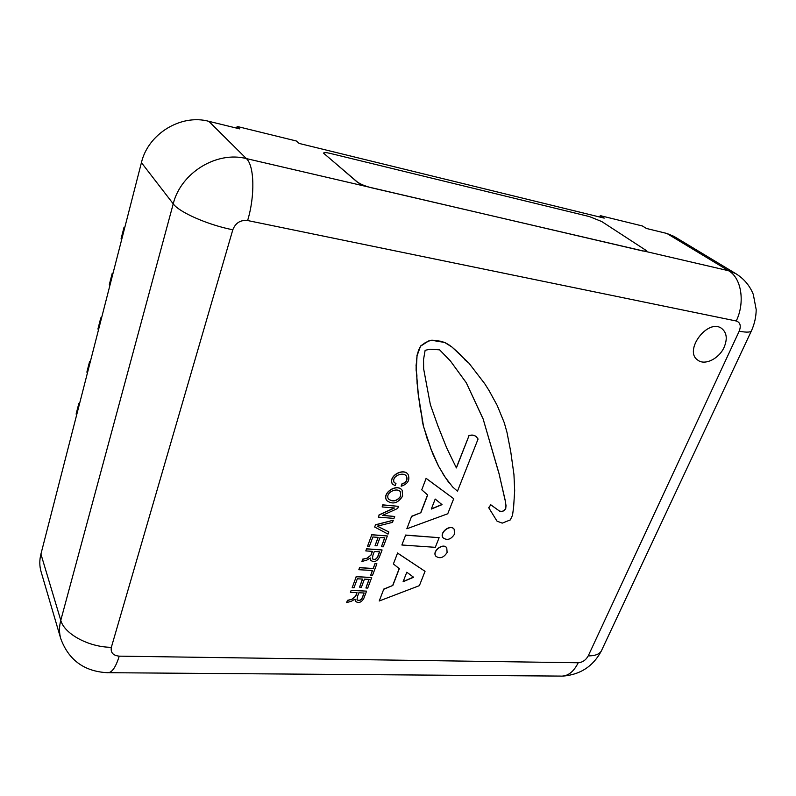 <?xml version="1.0" encoding="UTF-8"?>
<svg xmlns="http://www.w3.org/2000/svg" width="796" height="796" viewBox="0 0 796 796"><rect width="100%" height="100%" fill="white"/><g stroke="black" fill="none" stroke-linecap="round" stroke-linejoin="round"><path stroke-width="1.19" d="M90.386 361.424L89.649 361.324L86.883 372.08L87.371 373.155M89.649 361.324L90.137 362.389M113.012 273.317L112.256 273.187L109.331 284.57L109.868 285.535M112.256 273.187L112.803 274.132M124.823 227.318L124.057 227.178L121.052 238.89L121.619 239.795M124.057 227.178L124.624 228.064M101.54 317.992L100.793 317.883L97.948 328.937L98.465 329.972M100.793 317.883L101.311 318.888M79.55 403.642L78.814 403.562L76.127 414.019L76.595 415.154M78.814 403.562L79.282 404.676M447.113 552.474C443.68 557.747 439.949 559.011 435.91 556.265C431.8 551.429 443.113 542.633 446.755 547.847L447.113 552.474M435.86 556.205L435.81 556.135C431.701 551.29 443.014 542.504 446.655 547.718L446.705 547.777M435.312 547.33L401.871 545.011L405.622 535.191L439.123 537.678L435.312 547.33M405.622 535.191L401.871 545.011M405.532 535.061L439.123 537.678M388.05 534.116L374.667 527.032L375.443 524.942L393.284 520.236L392.468 522.385L377.284 526.166L388.856 531.977L388.05 534.116M375.443 524.942L374.667 527.032M375.354 524.813L393.284 520.236M377.404 526.146L388.856 531.977M365.911 588.005L369.145 579.388L364.439 579.14L361.404 587.229L359.573 587.14L362.588 579.07L357.334 578.792L353.991 587.776L352.16 587.687L356.23 576.722L371.692 577.548L367.722 588.095L365.911 588.005L369.006 579.379M362.449 579.06L359.573 587.14M356.23 576.722L352.16 587.687M356.14 576.583L371.692 577.548M372.478 575.458L370.667 575.359L372.498 570.483L358.837 569.707L359.563 567.737L373.234 568.523L375.065 563.668L376.886 563.767L372.478 575.458M372.359 570.473L370.667 575.359M359.563 567.737L358.837 569.707M359.474 567.598L373.234 568.523M373.145 568.384L375.065 563.668M374.966 563.528L376.886 563.767M394.498 507.997L382.13 506.933L382.856 504.982L398.507 506.346L397.731 508.425L382.388 515.45L394.697 516.465L393.97 518.405L378.349 517.131L379.125 515.032L394.498 507.997M382.856 504.982L382.13 506.933M382.757 504.853L398.507 506.346M382.607 515.35L394.697 516.465M379.125 515.032L378.349 517.131M379.025 514.903L394.179 507.967M447.75 513.768L406.846 528.773L411.562 516.455L420.865 512.694L427.681 495.012L421.751 489.819L426.119 478.386L453.7 498.694L447.75 513.768M411.562 516.455L406.846 528.773M411.462 516.325L420.865 512.694M420.766 512.564L427.561 494.913M426.119 478.386L421.751 489.819M426.019 478.257L453.7 498.694M431.323 509.052L442.029 504.644L435.203 499.052L431.323 509.052M431.402 508.843L441.889 504.535M402.617 496.147C397.91 503.341 392.647 504.823 386.806 500.604C381.503 493.032 397.294 483.132 402.149 490.296L402.617 496.147M402.099 490.236L402.05 490.167C397.194 483.013 381.413 492.903 386.707 500.475L386.756 500.545M400.786 496.177C396.965 501.311 392.866 502.266 388.488 499.022C384.587 492.943 397.055 486.784 400.438 491.908L400.686 496.047C396.915 501.152 392.836 502.127 388.438 498.963M400.388 491.838L400.686 496.047M419.392 585.647L379.234 600.99L383.712 589.279L392.836 585.458L399.303 568.662L393.393 563.966L397.542 553.111L425.044 571.319L419.392 585.647M383.712 589.279L379.234 600.99M383.622 589.139L392.836 585.458M392.746 585.329L399.194 568.573M397.542 553.111L393.393 563.966M397.443 552.981L425.044 571.319M403.104 581.727L413.612 577.259L406.796 572.225L403.104 581.727M403.184 581.518L413.462 577.15M381.443 546.703L384.776 537.827L380.03 537.479L376.916 545.807L375.065 545.678L378.17 537.37L372.876 536.992L369.434 546.245L367.583 546.116L371.782 534.822L387.353 535.957L383.264 546.822L381.443 546.703L384.637 537.817M378.03 537.36L375.065 545.678M371.782 534.822L367.583 546.116M371.682 534.693L387.353 535.957M363.782 598.463C361.404 602.502 358.618 603.458 355.434 601.338L355.026 599.109L351.305 601.308L346.638 602.572L347.404 600.492L352.021 599.298L355.732 596.194L357.046 592.662L350.429 592.353L351.145 590.413L366.578 591.139L363.782 598.463M354.966 599.179L355.394 601.269M347.404 600.492L346.638 602.572M347.325 600.353L352.021 599.298M351.931 599.159L355.732 596.194M355.643 596.055L356.906 592.652M351.145 590.413L350.429 592.353M351.056 590.274L366.578 591.139M357.563 596.274L356.996 599.866C359.225 601.159 361.036 600.423 362.409 597.657L364.16 592.99L358.887 592.741L357.563 596.274M356.946 599.796C359.205 601 360.996 600.234 362.319 597.517L362.409 597.657M362.319 597.517L364.021 592.98M379.214 557.498C376.876 561.558 374.08 562.533 370.846 560.444L370.389 558.006L366.618 560.215L361.901 561.439L362.697 559.299L367.354 558.145L371.115 554.991L372.478 551.359L365.802 550.922L366.548 548.922L382.09 549.956L379.214 557.498M370.329 558.076L370.807 560.374M362.697 559.299L361.901 561.439M362.608 559.16L367.354 558.145M367.264 558.016L371.115 554.991M371.026 554.862L372.339 551.349M366.548 548.922L365.802 550.922M366.459 548.792L382.09 549.956M372.966 555.111L372.389 558.872C374.657 560.185 376.468 559.439 377.841 556.633L379.642 551.827L374.319 551.479L372.966 555.111M372.349 558.802C374.627 560.026 376.428 559.26 377.742 556.494L377.841 556.633M377.742 556.494L379.503 551.817M394.129 482.475L395.96 483.5L395.164 485.65L392.458 484.137M406.378 476.038C407.791 479.819 406.278 482.456 401.831 483.958L401.134 486.227C407.87 484.018 410.189 480.087 408.099 474.446C403.413 467.6 387.831 476.287 392.508 484.207M408.05 474.376L408 474.316C403.303 467.471 387.732 476.167 392.408 484.077M401.134 486.227L401.831 483.958M395.96 483.5L394.179 482.535C391.125 476.117 403.194 471.371 406.428 476.098C407.92 479.879 406.428 482.545 401.93 484.087M427.233 388.09L430.377 404.716L437.969 426.069L446.675 447.879L456.397 467.939L469.003 435.72C472.207 434.706 474.754 435.163 476.635 437.094L478.078 439.024L457.481 491.182L452.635 486.963L445.292 477.371L438.686 466.436L431.183 449.561L423.532 426.477L418.397 395.224L416.238 370.498L417.044 355.792L420.537 346.2L428.328 341.176L431.85 340.31L444.685 342.459L451.979 347.056L468.904 363.105L484.714 383.682L489.162 390.736L497.182 405.413L504.276 422.736L506.952 432.248L510.733 451.581L513.947 474.575L514.674 490.654L513.619 507.092L512.524 515.291L510.286 519.927L502.216 523.131L497.022 521.141L488.784 507.818L490.774 504.823L499.619 511.171L501.898 511.53L503.878 510.763L505.709 508.873L506.017 505.589L505.072 499.788L498.963 473.312L483.142 418.985L466.307 382.776L450.417 360.976L439.601 349.832L430.019 349.215L425.124 350.32L423.542 359.533L423.661 368.926L427.233 388.09M456.297 467.799L469.003 435.72M476.585 437.034L476.525 436.974C474.645 435.044 472.098 434.586 468.894 435.601M446.874 479.65L448.695 482.376M446.765 479.52L443.442 474.645M443.342 474.525L441.989 471.928M441.889 471.799L438.686 466.436M438.586 466.317L433.362 455.053M433.253 454.934L431.183 449.561M431.084 449.441L429.163 443.621M429.064 443.501L426.974 438.059M426.865 437.929L425.353 432.079M425.243 431.959L423.532 426.477M423.432 426.358L422.387 421.373M422.278 421.253L421.82 415.86M421.721 415.741L420.656 410.706M420.557 410.587L418.397 395.224M418.298 395.105L417.204 383.861M417.104 383.742L416.985 379.612M416.875 379.493L416.905 374.856M416.796 374.747L416.238 370.498M416.129 370.389L416.149 365.732M416.049 365.613L416.686 360.538M416.577 360.429L417.044 355.792M416.935 355.683L418.447 350.718M418.338 350.608L420.537 346.2M420.427 346.091L424.288 343.434M424.178 343.325L428.328 341.176M428.218 341.066L431.85 340.31M431.74 340.2L435.452 340.439M435.342 340.33L440.168 341.225M440.059 341.116L444.685 342.459M444.566 342.35L448.437 344.529M448.317 344.419L451.979 347.056M451.859 346.947L456.665 351.185M456.546 351.076L460.914 355.215M464.506 359.533L468.904 363.105M488.784 507.818L497.022 521.141M488.674 507.699L490.774 504.823M490.664 504.694L499.619 511.171M499.51 511.042L501.898 511.53M501.788 511.4L503.878 510.763M503.769 510.634L505.709 508.873M505.599 508.753L506.017 505.589M505.908 505.47L505.072 499.788M504.962 499.669L498.963 473.312M498.853 473.192L483.142 418.985M483.023 418.865L466.307 382.776M466.197 382.657L450.417 360.976M450.307 360.867L439.591 349.832M454.566 534.056C451.113 539.399 447.332 540.703 443.213 537.947C438.914 533.041 450.327 523.907 454.148 529.201L454.566 534.056M443.163 537.887L443.113 537.817C438.815 532.912 450.218 523.778 454.038 529.071L454.088 529.131M330.032 153.359L589.448 216.592L601.786 221.567L646.81 250.879C646.72 251.456 645.437 251.456 642.949 250.909L371.493 187.786C365.135 186.145 360.349 184.155 357.135 181.826L323.564 153.18C323.833 152.354 325.992 152.414 330.032 153.359M646.76 251.038L642.909 251.009L367.175 186.692C362.488 185.11 359.125 183.528 357.096 181.936L323.564 153.14M724.141 347.225C719.166 358.648 704.908 365.742 697.883 360.19C683.207 350.976 707.793 317.952 721.673 328.45C726.778 332.579 727.594 338.837 724.141 347.225M697.873 360.18L697.873 360.18C683.197 350.966 707.773 317.942 721.664 328.44L721.673 328.45M236.671 128.146L237.148 126.455L239.745 128.892L208.821 121.32C181.04 113.738 148.096 133.778 141.429 162.633L40.924 554.086C39.392 560.185 39.432 566.036 41.064 571.647L60.765 638.671C68.655 659.993 84.078 671.336 107.042 672.69C111.53 673.356 115.589 667.844 119.241 656.153C113.092 655.546 110.455 652.601 111.35 647.307L232.81 229.775C235.556 222.89 240.491 219.815 247.616 220.532L736.25 320.997C740.26 322.41 741.245 325.813 739.195 331.186L588.234 655.894C585.866 660.113 582.523 662.401 578.214 662.76L119.241 656.153M599.706 217.019L600.274 215.636L604.204 218.124L299.187 143.449L296.331 140.992L237.148 126.455M739.195 331.186C747.215 332.718 751.404 332.37 751.742 330.141C754.598 323.584 756.081 316.748 756.2 309.654L753.295 294.391C749.782 285.635 743.952 278.719 735.803 273.645L673.913 236.342L666.879 233.467L646.442 228.462L642.402 225.984L600.274 215.636M367.175 186.692L246.382 158.593C254.392 165.667 255.148 195.856 247.616 220.532M666.879 233.467L728.569 270.73C741.404 277.854 745.305 302.261 736.25 320.997M735.803 273.645L728.569 270.73L645.457 251.407M141.429 162.633L173.23 203.846L60.785 620.323L40.924 554.086M208.821 121.32L246.382 158.593C216.641 150.822 180.801 172.802 173.23 203.846C179.17 212.293 208.343 225.059 232.81 229.775M751.295 331.116L602.104 649.307C600.672 653.695 596.045 655.894 588.234 655.894M578.214 662.76C573.518 672.202 567.468 676.65 560.056 676.083L108.803 672.7M111.35 647.307C88.923 647.247 64.277 633.964 60.785 620.323C59.093 626.741 59.083 632.86 60.765 638.671M601.149 651.347C592.96 666.391 580.244 674.65 563.021 676.102"/></g></svg>
